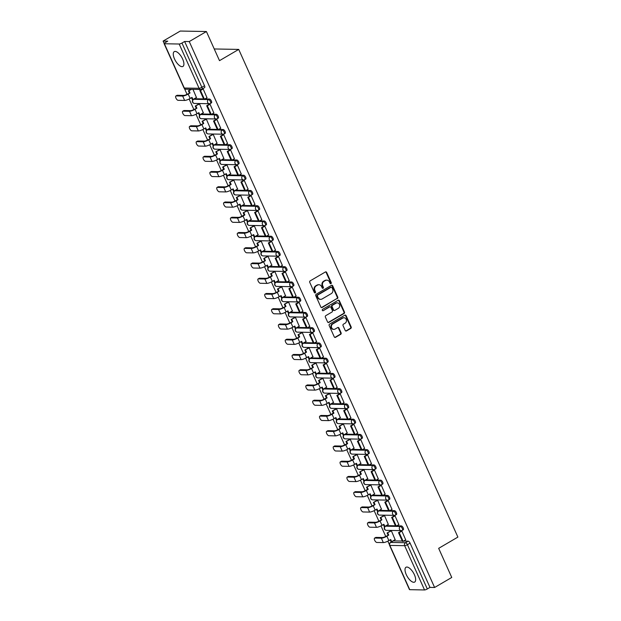 <?xml version="1.0" encoding="UTF-8"?>
<svg xmlns="http://www.w3.org/2000/svg" width="621" height="621" viewBox="0 0 621 621"><rect width="100%" height="100%" fill="white"/><g stroke="black" fill="none" stroke-linecap="round" stroke-linejoin="round"><path stroke-width="0.93" d="M330.954 283.65A0.753 0.668 91.1 0 0 331.249 282.633L326.669 272.44A1.079 0.947 91.1 0 0 325.388 271.975L310.166 280.878A1.079 0.947 91.1 0 0 309.747 282.338L314.327 292.53A0.753 0.668 91.1 0 0 315.22 292.856A0.753 0.668 91.1 0 0 315.515 291.831L314.917 290.512A3.454 3.035 91.1 0 1 316.244 285.862L317.517 285.124A3.454 3.035 91.1 0 1 318.961 284.736A3.454 3.035 91.1 0 1 321.6 286.607L322.198 287.927A0.753 0.668 91.1 0 0 323.091 288.253A0.753 0.668 91.1 0 0 323.378 287.236L322.788 285.916A3.454 3.035 91.1 0 1 324.115 281.266L325.381 280.521A3.454 3.035 91.1 0 1 326.825 280.141A3.454 3.035 91.1 0 1 329.472 282.012L330.061 283.323A0.753 0.668 91.1 0 0 330.954 283.65M330.38 283.673A0.753 0.668 91.1 0 0 330.721 282.625L326.141 272.433A1.079 0.947 91.1 0 0 325.575 271.897M314.645 292.871A0.753 0.668 91.1 0 0 314.987 291.823L314.397 290.504L314.917 290.512M322.516 288.268A0.753 0.668 91.1 0 0 322.858 287.228L322.268 285.908L322.788 285.916M395.445 525.801L386.51 525.638A2.197 0.924 -120.3 0 0 386.278 525.692A2.197 0.924 -120.3 0 0 386.115 525.863M388.599 510.555L379.656 510.392A2.197 0.924 -120.3 0 0 379.423 510.446A2.197 0.924 -120.3 0 0 379.26 510.617M381.744 495.31L372.802 495.147A2.197 0.924 -120.3 0 0 372.569 495.201A2.197 0.924 -120.3 0 0 372.414 495.372M374.89 480.064L365.955 479.901A2.197 0.924 -120.3 0 0 365.722 479.955A2.197 0.924 -120.3 0 0 365.559 480.126M368.036 464.818L359.101 464.648A2.197 0.924 -120.3 0 0 358.868 464.71A2.197 0.924 -120.3 0 0 358.705 464.881M361.189 449.573L352.247 449.402A2.197 0.924 -120.3 0 0 352.014 449.464A2.197 0.924 -120.3 0 0 351.851 449.635M354.335 434.32L345.4 434.157A2.197 0.924 -120.3 0 0 345.167 434.219A2.197 0.924 -120.3 0 0 345.004 434.389M347.481 419.074L338.546 418.911A2.197 0.924 -120.3 0 0 338.313 418.965A2.197 0.924 -120.3 0 0 338.15 419.144M340.634 403.829L331.692 403.666A2.197 0.924 -120.3 0 0 331.459 403.72A2.197 0.924 -120.3 0 0 331.296 403.898M333.78 388.583L324.837 388.42A2.197 0.924 -120.3 0 0 324.612 388.474A2.197 0.924 -120.3 0 0 324.449 388.653M326.925 373.337L317.991 373.174A2.197 0.924 -120.3 0 0 317.758 373.229A2.197 0.924 -120.3 0 0 317.595 373.407M320.079 358.092L311.137 357.929A2.197 0.924 -120.3 0 0 310.904 357.983A2.197 0.924 -120.3 0 0 310.741 358.162M313.225 342.846L304.282 342.683A2.197 0.924 -120.3 0 0 304.057 342.738A2.197 0.924 -120.3 0 0 303.894 342.916M306.37 327.601L297.436 327.438A2.197 0.924 -120.3 0 0 297.203 327.492A2.197 0.924 -120.3 0 0 297.04 327.671M299.524 312.355L290.581 312.192A2.197 0.924 -120.3 0 0 290.349 312.247A2.197 0.924 -120.3 0 0 290.186 312.417M292.67 297.11L283.727 296.947A2.197 0.924 -120.3 0 0 283.502 297.001A2.197 0.924 -120.3 0 0 283.339 297.172M285.815 281.864L276.881 281.701A2.197 0.924 -120.3 0 0 276.648 281.755A2.197 0.924 -120.3 0 0 276.485 281.926M278.969 266.619L270.026 266.456A2.197 0.924 -120.3 0 0 269.793 266.51A2.197 0.924 -120.3 0 0 269.63 266.681M272.114 251.373L263.172 251.202A2.197 0.924 -120.3 0 0 262.939 251.264A2.197 0.924 -120.3 0 0 262.784 251.435M265.26 236.127L256.326 235.957A2.197 0.924 -120.3 0 0 256.093 236.019A2.197 0.924 -120.3 0 0 255.93 236.19M258.406 220.874L249.471 220.711A2.197 0.924 -120.3 0 0 249.238 220.773A2.197 0.924 -120.3 0 0 249.075 220.944M251.559 205.629L242.617 205.466A2.197 0.924 -120.3 0 0 242.384 205.528A2.197 0.924 -120.3 0 0 242.221 205.698M244.705 190.383L235.77 190.22A2.197 0.924 -120.3 0 0 235.538 190.274A2.197 0.924 -120.3 0 0 235.375 190.453M237.851 175.138L228.916 174.975A2.197 0.924 -120.3 0 0 228.683 175.029A2.197 0.924 -120.3 0 0 228.52 175.207M231.004 159.892L222.062 159.729A2.197 0.924 -120.3 0 0 221.829 159.783A2.197 0.924 -120.3 0 0 221.666 159.962M224.15 144.646L215.208 144.483A2.197 0.924 -120.3 0 0 214.982 144.538A2.197 0.924 -120.3 0 0 214.819 144.716M217.296 129.401L208.361 129.238A2.197 0.924 -120.3 0 0 208.128 129.292A2.197 0.924 -120.3 0 0 207.965 129.471M210.449 114.155L201.507 113.992A2.197 0.924 -120.3 0 0 201.274 114.047A2.197 0.924 -120.3 0 0 201.111 114.225M203.595 98.91L194.652 98.747A2.197 0.924 -120.3 0 0 194.427 98.801A2.197 0.924 -120.3 0 0 194.264 98.972M182.675 59.111A8.578 3.594 -120.3 0 0 174.268 51.628A8.578 3.594 -120.3 0 0 174.517 58.964A8.578 3.594 -120.3 0 0 182.923 66.439A8.578 3.594 -120.3 0 0 182.675 59.111M414.409 574.743A8.578 3.594 -120.3 0 0 406.002 567.26A8.578 3.594 -120.3 0 0 406.25 574.588A8.578 3.594 -120.3 0 0 414.657 582.071A8.578 3.594 -120.3 0 0 414.409 574.743M345.214 330.465A1.079 0.947 91.1 0 0 346.487 330.931L350.764 328.431A1.079 0.947 91.1 0 0 351.175 326.98L346.091 315.662A1.079 0.947 91.1 0 0 344.81 315.196L329.588 324.1A1.079 0.947 91.1 0 0 329.169 325.551L334.261 336.869A1.079 0.947 91.1 0 0 335.534 337.335L340.696 334.315A1.079 0.947 91.1 0 0 341.108 332.864L338.934 328.02A1.079 0.947 91.1 0 0 337.653 327.554L335.099 329.052A2.888 2.538 91.1 0 1 332.786 323.921L342.815 318.061A2.888 2.538 91.1 0 1 345.121 323.192L343.452 324.17A1.079 0.947 91.1 0 0 343.033 325.621L345.214 330.465M179.19 44.021L164.386 43.749A2.197 0.497 -24.2 0 1 164.107 43.649A2.197 0.497 -24.2 0 1 165.07 42.725L167.74 41.165L163.113 41.079L180.261 31.05L206.405 31.531L219.5 60.656L238.72 49.416L457.887 537.095L438.667 548.335L451.754 577.46L434.607 587.482L189.258 41.56L184.631 41.475L181.961 43.035L201.856 87.305A2.197 0.924 59.7 0 1 201.918 89.183A2.197 0.924 59.7 0 1 201.685 89.245A2.197 1.933 91.1 0 1 200.769 89.486A2.197 2.197 0 0 0 201.918 89.183L204.588 87.623A2.197 0.924 59.7 0 0 204.526 85.745L201.856 87.305A2.197 0.497 -24.2 0 1 199.085 88.298L179.19 44.021A2.197 0.497 -24.2 0 0 181.961 43.035M206.405 31.531L189.258 41.56M337.35 298.6A1.079 0.947 91.1 0 0 337.77 297.141L332.677 285.823A1.079 0.947 91.1 0 0 331.404 285.357L316.174 294.261A1.079 0.947 91.1 0 0 315.763 295.72L320.847 307.038A1.079 0.947 91.1 0 0 322.128 307.504L336.83 298.585A1.079 0.947 91.1 0 0 337.242 297.133L332.157 285.815A1.079 0.947 91.1 0 0 331.591 285.28M339.384 300.743L344.469 312.06A1.079 0.947 91.1 0 1 344.057 313.512L328.827 322.415A1.079 0.947 91.1 0 1 327.554 321.95L325.373 317.106A1.079 0.947 91.1 0 1 325.792 315.654L331.963 312.045A1.079 0.947 91.1 0 0 332.382 310.593L330.939 307.379A1.079 0.947 91.1 0 0 329.658 306.914L323.231 310.671A0.753 0.668 91.1 0 1 322.625 309.328L338.111 300.277A1.079 0.947 91.1 0 1 339.384 300.743L338.864 300.735L343.949 312.053L344.469 312.06M392.969 541.108A2.197 0.924 59.7 0 1 393.132 540.938A2.197 0.924 59.7 0 1 393.357 540.883L402.299 541.046M403.619 541.07L408.16 541.155L405.49 542.715A2.197 0.924 59.7 0 1 407.407 544.687L427.31 588.964A2.197 0.497 155.8 0 1 424.539 589.95L409.736 589.678A2.197 0.497 155.8 0 1 409.456 589.57L389.561 545.3A2.197 0.497 155.8 0 0 389.841 545.409L409.736 589.678M163.113 41.079L164.169 43.423M184.46 88.57L187.037 94.322M189.149 99.018L193.892 109.568M196.003 114.264L200.746 124.813M202.857 129.51L207.593 140.059M209.704 144.755L214.447 155.304M216.558 160.001L221.301 170.55M223.413 175.246L228.148 185.795M230.259 190.492L235.002 201.041M237.113 205.737L241.856 216.287M243.968 220.983L248.71 231.532M250.814 236.228L255.557 246.778M257.668 251.474L262.411 262.023M264.523 266.727L269.266 277.276M271.377 281.973L276.112 292.522M278.224 297.218L282.966 307.768M285.078 312.464L289.821 323.013M291.932 327.709L296.667 338.259M298.779 342.955L303.522 353.504M305.633 358.201L310.376 368.75M312.487 373.446L317.222 383.995M319.334 388.692L324.077 399.241M326.188 403.937L330.931 414.486M333.042 419.183L337.777 429.732M339.889 434.428L344.632 444.978M346.743 449.674L351.486 460.223M353.597 464.919L358.34 475.469M360.444 480.173L365.187 490.714M367.298 495.418L372.041 505.968M374.152 510.664L378.895 521.213M381.007 525.909L385.742 536.459M387.853 541.155L389.375 544.524M434.607 587.482L429.98 587.396L427.31 588.964M196.438 97.52L192.968 89.346M207.003 97.714L203.152 88.919L202.399 88.904M213.857 112.96L210.007 104.165L209.261 104.25M203.292 112.766L199.543 103.971L198.782 104.01M220.703 128.205L216.853 119.411L216.116 119.496M210.146 128.011L206.397 119.216L205.636 119.255M227.558 143.451L223.707 134.656L222.97 134.741M216.993 143.257L213.251 134.462L212.491 134.501M234.412 158.697L230.562 149.902L229.817 149.987M223.847 158.502L220.098 149.708L219.337 149.746M241.258 173.942L237.408 165.147L236.671 165.233M230.701 173.748L226.952 164.953L226.191 164.992M248.113 189.188L244.263 180.393L243.525 180.478M237.548 188.994L233.806 180.199L233.046 180.237M254.967 204.433L251.117 195.638L250.372 195.724M244.402 204.239L240.661 195.452L239.892 195.483M261.821 219.679L257.963 210.884L257.226 210.969M251.257 219.485L247.507 210.698L246.747 210.729M268.668 234.924L264.818 226.129L264.08 226.215M258.103 234.73L254.362 225.943L253.601 225.974M275.522 250.17L271.672 241.375L270.935 241.46M264.957 249.976L261.216 241.189L260.447 241.22M282.376 265.415L278.526 256.628L277.781 256.706M271.812 265.221L268.062 256.434L267.302 256.465M289.223 280.669L285.373 271.874L284.635 271.959M278.666 280.475L274.917 271.68L274.156 271.711M296.077 295.914L292.227 287.119L291.49 287.205M285.513 295.72L281.771 286.925L281.002 286.956M302.932 311.16L299.081 302.365L298.336 302.45M292.367 310.966L288.618 302.171L287.857 302.202M309.778 326.405L305.928 317.61L305.19 317.696M299.221 326.211L295.472 317.416L294.711 317.455M316.632 341.651L312.782 332.856L312.045 332.941M306.068 341.457L302.326 332.662L301.558 332.701M323.487 356.896L319.636 348.102L318.891 348.187M312.922 356.702L309.173 347.907L308.412 347.946M330.333 372.142L326.483 363.347L325.746 363.432M319.776 371.948L316.027 363.153L315.266 363.192M337.187 387.388L333.337 378.593L332.6 378.678M326.623 387.194L322.881 378.399L322.12 378.437M344.042 402.633L340.192 393.838L339.446 393.924M333.477 402.439L329.728 393.644L328.967 393.683M350.888 417.879L347.038 409.084L346.301 409.169M340.331 417.685L336.582 408.897L335.821 408.928M357.743 433.124L353.892 424.329L353.155 424.415M347.178 432.93L343.436 424.143L342.676 424.174M364.597 448.37L360.747 439.575L360.001 439.66M354.032 448.176L350.291 439.389L349.522 439.42M371.451 463.615L367.593 454.82L366.856 454.906M360.886 463.421L357.137 454.634L356.376 454.665M378.298 478.861L374.447 470.074L373.71 470.151M367.733 478.667L363.991 469.88L363.231 469.911M385.152 494.106L381.302 485.319L380.564 485.397M374.587 493.912L370.846 485.125L370.077 485.156M392.006 509.36L388.156 500.565L387.411 500.65M381.441 509.166L377.692 500.371L376.931 500.402M398.853 524.605L395.003 515.81L394.265 515.896M388.296 524.411L384.546 515.616L383.786 515.647M405.707 539.851L401.857 531.056L401.119 531.141M395.142 539.657L391.401 530.862L390.632 530.901M396.765 525.824L401.306 525.909L400.359 526.461A2.197 0.924 59.7 0 1 402.167 528.192A2.197 0.924 59.7 0 1 402.346 530.318A2.197 0.924 59.7 0 1 402.113 530.373A2.197 1.933 -88.9 0 1 399.513 529.426A2.197 1.933 -88.9 0 1 400.359 526.461L385.563 526.189A2.197 1.933 91.1 0 0 384.717 529.154A2.197 1.933 -88.9 0 0 386.402 530.342L401.197 530.613A2.197 2.197 0 0 0 402.346 530.318L403.293 529.76A2.197 0.924 -120.3 0 0 403.114 527.64A2.197 0.924 -120.3 0 0 401.306 525.909M389.91 510.578L394.451 510.664L393.504 511.215A2.197 0.924 59.7 0 1 395.313 512.946A2.197 0.924 59.7 0 1 395.492 515.065A2.197 0.924 59.7 0 1 395.267 515.127A2.197 1.933 -88.9 0 1 392.658 514.18A2.197 1.933 -88.9 0 1 393.504 511.215L378.709 510.943A2.197 1.933 91.1 0 0 377.863 513.909A2.197 1.933 -88.9 0 0 379.547 515.096L394.343 515.368A2.197 2.197 0 0 0 395.492 515.065L396.446 514.514A2.197 0.924 -120.3 0 0 396.26 512.387A2.197 0.924 -120.3 0 0 394.451 510.664M383.064 495.333L387.605 495.418L386.658 495.969A2.197 0.924 59.7 0 1 388.459 497.7A2.197 0.924 59.7 0 1 388.645 499.82A2.197 0.924 59.7 0 1 388.412 499.882A2.197 1.933 -88.9 0 1 385.812 498.935A2.197 1.933 -88.9 0 1 386.658 495.969L371.855 495.698A2.197 1.933 91.1 0 0 371.009 498.663A2.197 1.933 -88.9 0 0 372.693 499.851L387.496 500.122A2.197 2.197 0 0 0 388.645 499.82L389.592 499.268A2.197 0.924 -120.3 0 0 389.406 497.142A2.197 0.924 -120.3 0 0 387.605 495.418M376.21 480.087L380.751 480.173L379.804 480.724A2.197 0.924 59.7 0 1 381.612 482.455A2.197 0.924 59.7 0 1 381.791 484.574A2.197 0.924 59.7 0 1 381.558 484.636A2.197 1.933 -88.9 0 1 378.957 483.689A2.197 1.933 -88.9 0 1 379.804 480.724L365.001 480.452A2.197 1.933 91.1 0 0 364.162 483.417A2.197 1.933 -88.9 0 0 365.839 484.605L380.642 484.877A2.197 2.197 0 0 0 381.791 484.574L382.738 484.023A2.197 0.924 -120.3 0 0 382.559 481.896A2.197 0.924 -120.3 0 0 380.751 480.173M369.355 464.842L373.896 464.919L372.949 465.478A2.197 0.924 59.7 0 1 374.758 467.209A2.197 0.924 59.7 0 1 374.937 469.329A2.197 0.924 59.7 0 1 374.711 469.383A2.197 1.933 -88.9 0 1 372.103 468.436A2.197 1.933 -88.9 0 1 372.949 465.478L358.154 465.207A2.197 1.933 91.1 0 0 357.308 468.164A2.197 1.933 -88.9 0 0 358.992 469.36L373.788 469.631A2.197 2.197 0 0 0 374.937 469.329L375.884 468.777A2.197 0.924 -120.3 0 0 375.705 466.65A2.197 0.924 -120.3 0 0 373.896 464.919M362.509 449.596L367.05 449.674L366.095 450.233A2.197 0.924 59.7 0 1 367.904 451.964A2.197 0.924 59.7 0 1 368.09 454.083A2.197 0.924 59.7 0 1 367.857 454.137A2.197 1.933 -88.9 0 1 366.095 450.233L351.3 449.961A2.197 1.933 91.1 0 0 350.454 452.919A2.197 1.933 -88.9 0 0 352.138 454.114L366.933 454.386A2.197 2.197 0 0 0 368.09 454.083L369.037 453.532A2.197 0.924 -120.3 0 0 368.851 451.405A2.197 0.924 -120.3 0 0 367.05 449.674M355.654 434.351L360.196 434.428L359.248 434.987A2.197 0.924 59.7 0 1 361.057 436.718A2.197 0.924 59.7 0 1 361.236 438.837A2.197 0.924 59.7 0 1 361.003 438.892A2.197 1.933 -88.9 0 1 359.248 434.987L344.445 434.716A2.197 1.933 91.1 0 0 343.607 437.673A2.197 1.933 -88.9 0 0 345.284 438.868L360.087 439.14A2.197 2.197 0 0 0 361.236 438.837L362.183 438.286A2.197 0.924 -120.3 0 0 362.004 436.159A2.197 0.924 -120.3 0 0 360.196 434.428M348.8 419.105L353.341 419.183L352.394 419.742A2.197 0.924 59.7 0 1 354.203 421.465A2.197 0.924 59.7 0 1 354.381 423.592A2.197 0.924 59.7 0 1 354.149 423.646A2.197 1.933 -88.9 0 1 352.394 419.742L337.599 419.47A2.197 1.933 91.1 0 0 336.753 422.427A2.197 1.933 -88.9 0 0 338.437 423.623L353.233 423.895A2.197 2.197 0 0 0 354.381 423.592L355.328 423.041A2.197 0.924 -120.3 0 0 355.15 420.914A2.197 0.924 -120.3 0 0 353.341 419.183M341.954 403.852L346.495 403.937L345.54 404.496A2.197 0.924 59.7 0 1 347.349 406.219A2.197 0.924 59.7 0 1 347.535 408.346A2.197 0.924 59.7 0 1 347.302 408.401A2.197 1.933 -88.9 0 1 345.54 404.496L330.745 404.224A2.197 1.933 91.1 0 0 329.898 407.182A2.197 1.933 -88.9 0 0 331.583 408.377L346.378 408.649A2.197 2.197 0 0 0 347.535 408.346L348.482 407.795A2.197 0.924 -120.3 0 0 348.296 405.668A2.197 0.924 -120.3 0 0 346.495 403.937M335.099 388.606L339.64 388.692L338.693 389.251A2.197 0.924 59.7 0 1 340.494 390.974A2.197 0.924 59.7 0 1 340.681 393.101A2.197 0.924 59.7 0 1 340.448 393.155A2.197 1.933 -88.9 0 1 338.693 389.251L323.89 388.979A2.197 1.933 91.1 0 0 323.044 391.936A2.197 1.933 -88.9 0 0 324.729 393.132L339.532 393.404A2.197 2.197 0 0 0 340.681 393.101L341.628 392.542A2.197 0.924 -120.3 0 0 341.449 390.423A2.197 0.924 -120.3 0 0 339.64 388.692M328.245 373.361L332.786 373.446L331.839 373.997A2.197 0.924 59.7 0 1 333.648 375.728A2.197 0.924 59.7 0 1 333.826 377.855A2.197 0.924 59.7 0 1 333.593 377.91A2.197 1.933 -88.9 0 1 330.993 376.963A2.197 1.933 -88.9 0 1 331.839 373.997L317.044 373.726A2.197 1.933 91.1 0 0 316.198 376.691A2.197 1.933 -88.9 0 0 317.882 377.886L332.677 378.158A2.197 2.197 0 0 0 333.826 377.855L334.773 377.296A2.197 0.924 -120.3 0 0 334.595 375.177A2.197 0.924 -120.3 0 0 332.786 373.446M321.399 358.115L325.932 358.201L324.985 358.752A2.197 0.924 59.7 0 1 326.793 360.483A2.197 0.924 59.7 0 1 326.98 362.61A2.197 0.924 59.7 0 1 326.747 362.664A2.197 1.933 -88.9 0 1 324.139 361.717A2.197 1.933 -88.9 0 1 324.985 358.752L310.19 358.48A2.197 1.933 91.1 0 0 309.343 361.445A2.197 1.933 -88.9 0 0 311.028 362.633L325.823 362.905A2.197 2.197 0 0 0 326.98 362.61L327.927 362.051A2.197 0.924 -120.3 0 0 327.741 359.932A2.197 0.924 -120.3 0 0 325.932 358.201M314.544 342.87L319.085 342.955L318.138 343.506A2.197 0.924 59.7 0 1 319.939 345.237A2.197 0.924 59.7 0 1 320.125 347.364A2.197 0.924 59.7 0 1 319.893 347.418A2.197 1.933 -88.9 0 1 317.292 346.471A2.197 1.933 -88.9 0 1 318.138 343.506L303.335 343.234A2.197 1.933 91.1 0 0 302.489 346.2A2.197 1.933 -88.9 0 0 304.174 347.387L318.977 347.659A2.197 2.197 0 0 0 320.125 347.364L321.073 346.805A2.197 0.924 -120.3 0 0 320.894 344.686A2.197 0.924 -120.3 0 0 319.085 342.955M307.69 327.624L312.231 327.709L311.284 328.261A2.197 0.924 59.7 0 1 313.093 329.992A2.197 0.924 59.7 0 1 313.271 332.119A2.197 0.924 59.7 0 1 313.038 332.173A2.197 1.933 -88.9 0 1 310.438 331.226A2.197 1.933 -88.9 0 1 311.284 328.261L296.489 327.989A2.197 1.933 91.1 0 0 295.643 330.954A2.197 1.933 -88.9 0 0 297.327 332.142L312.122 332.414A2.197 2.197 0 0 0 313.271 332.119L314.218 331.56A2.197 0.924 -120.3 0 0 314.04 329.44A2.197 0.924 -120.3 0 0 312.231 327.709M300.836 312.379L305.377 312.464L304.43 313.015A2.197 0.924 59.7 0 1 306.238 314.746A2.197 0.924 59.7 0 1 306.417 316.873A2.197 0.924 59.7 0 1 306.192 316.927A2.197 1.933 -88.9 0 1 303.584 315.98A2.197 1.933 -88.9 0 1 304.43 313.015L289.634 312.743A2.197 1.933 91.1 0 0 288.788 315.709A2.197 1.933 -88.9 0 0 290.473 316.896L305.268 317.168A2.197 2.197 0 0 0 306.417 316.873L307.372 316.314A2.197 0.924 -120.3 0 0 307.185 314.195A2.197 0.924 -120.3 0 0 305.377 312.464M293.989 297.133L298.53 297.218L297.583 297.769A2.197 0.924 59.7 0 1 299.384 299.501A2.197 0.924 59.7 0 1 299.57 301.62A2.197 0.924 59.7 0 1 299.338 301.682A2.197 1.933 -88.9 0 1 296.737 300.735A2.197 1.933 -88.9 0 1 297.583 297.769L282.78 297.498A2.197 1.933 91.1 0 0 281.934 300.463A2.197 1.933 -88.9 0 0 283.618 301.651L298.422 301.922A2.197 2.197 0 0 0 299.57 301.62L300.517 301.069A2.197 0.924 -120.3 0 0 300.331 298.949A2.197 0.924 -120.3 0 0 298.53 297.218M287.135 281.887L291.676 281.973L290.729 282.524A2.197 0.924 59.7 0 1 292.538 284.255A2.197 0.924 59.7 0 1 292.716 286.374A2.197 0.924 59.7 0 1 292.483 286.436A2.197 1.933 -88.9 0 1 289.883 285.489A2.197 1.933 -88.9 0 1 290.729 282.524L275.934 282.252A2.197 1.933 91.1 0 0 275.087 285.218A2.197 1.933 -88.9 0 0 276.772 286.405L291.567 286.677A2.197 2.197 0 0 0 292.716 286.374L293.663 285.823A2.197 0.924 -120.3 0 0 293.485 283.696A2.197 0.924 -120.3 0 0 291.676 281.973M280.281 266.642L284.822 266.727L283.875 267.278A2.197 0.924 59.7 0 1 285.683 269.009A2.197 0.924 59.7 0 1 285.862 271.129A2.197 0.924 59.7 0 1 285.637 271.191A2.197 1.933 -88.9 0 1 283.029 270.244A2.197 1.933 -88.9 0 1 283.875 267.278L269.079 267.007A2.197 1.933 91.1 0 0 268.233 269.972A2.197 1.933 -88.9 0 0 269.918 271.16L284.713 271.431A2.197 2.197 0 0 0 285.862 271.129L286.817 270.577A2.197 0.924 -120.3 0 0 286.63 268.451A2.197 0.924 -120.3 0 0 284.822 266.727M273.434 251.396L277.975 251.474L277.028 252.033A2.197 0.924 59.7 0 1 278.829 253.764A2.197 0.924 59.7 0 1 279.015 255.883A2.197 0.924 59.7 0 1 278.782 255.937A2.197 1.933 -88.9 0 1 276.182 254.998A2.197 1.933 -88.9 0 1 277.028 252.033L262.225 251.761A2.197 1.933 91.1 0 0 261.379 254.726A2.197 1.933 -88.9 0 0 263.063 255.914L277.866 256.186A2.197 2.197 0 0 0 279.015 255.883L279.962 255.332A2.197 0.924 -120.3 0 0 279.776 253.205A2.197 0.924 -120.3 0 0 277.975 251.474M266.58 236.151L271.121 236.228L270.174 236.787A2.197 0.924 59.7 0 1 271.982 238.518A2.197 0.924 59.7 0 1 272.161 240.637A2.197 0.924 59.7 0 1 271.928 240.692A2.197 1.933 -88.9 0 1 270.174 236.787L255.371 236.516A2.197 1.933 91.1 0 0 254.532 239.473A2.197 1.933 -88.9 0 0 256.209 240.669L271.012 240.94A2.197 2.197 0 0 0 272.161 240.637L273.108 240.086A2.197 0.924 -120.3 0 0 272.93 237.959A2.197 0.924 -120.3 0 0 271.121 236.228M259.725 220.905L264.267 220.983L263.32 221.542A2.197 0.924 59.7 0 1 265.128 223.273A2.197 0.924 59.7 0 1 265.307 225.392A2.197 0.924 59.7 0 1 265.082 225.446A2.197 1.933 -88.9 0 1 262.473 224.499A2.197 1.933 -88.9 0 1 263.32 221.542L248.524 221.27A2.197 1.933 91.1 0 0 247.678 224.228A2.197 1.933 -88.9 0 0 249.363 225.423L264.158 225.695A2.197 2.197 0 0 0 265.307 225.392L266.254 224.841A2.197 0.924 -120.3 0 0 266.075 222.714A2.197 0.924 -120.3 0 0 264.267 220.983M252.879 205.66L257.42 205.737L256.465 206.296A2.197 0.924 59.7 0 1 258.274 208.027A2.197 0.924 59.7 0 1 258.46 210.146A2.197 0.924 59.7 0 1 258.227 210.201A2.197 1.933 -88.9 0 1 256.465 206.296L241.67 206.025A2.197 1.933 91.1 0 0 240.824 208.982A2.197 1.933 -88.9 0 0 242.508 210.177L257.304 210.449A2.197 2.197 0 0 0 258.46 210.146L259.407 209.595A2.197 0.924 -120.3 0 0 259.221 207.468A2.197 0.924 -120.3 0 0 257.42 205.737M246.025 190.406L250.566 190.492L249.619 191.051A2.197 0.924 59.7 0 1 251.427 192.774A2.197 0.924 59.7 0 1 251.606 194.901A2.197 0.924 59.7 0 1 251.373 194.955A2.197 1.933 -88.9 0 1 249.619 191.051L234.816 190.779A2.197 1.933 91.1 0 0 233.977 193.736A2.197 1.933 -88.9 0 0 235.654 194.932L250.457 195.204A2.197 2.197 0 0 0 251.606 194.901L252.553 194.35A2.197 0.924 -120.3 0 0 252.374 192.223A2.197 0.924 -120.3 0 0 250.566 190.492M239.17 175.161L243.711 175.246L242.764 175.805A2.197 0.924 59.7 0 1 244.573 177.528A2.197 0.924 59.7 0 1 244.752 179.655A2.197 0.924 59.7 0 1 244.519 179.71A2.197 1.933 -88.9 0 1 242.764 175.805L227.969 175.533A2.197 1.933 91.1 0 0 227.123 178.491A2.197 1.933 -88.9 0 0 228.807 179.686L243.603 179.958A2.197 2.197 0 0 0 244.752 179.655L245.699 179.104A2.197 0.924 -120.3 0 0 245.52 176.977A2.197 0.924 -120.3 0 0 243.711 175.246M232.324 159.915L236.865 160.001L235.91 160.552A2.197 0.924 59.7 0 1 237.719 162.283A2.197 0.924 59.7 0 1 237.905 164.41A2.197 0.924 59.7 0 1 237.672 164.464A2.197 1.933 -88.9 0 1 235.072 163.517A2.197 1.933 -88.9 0 1 235.91 160.552L221.115 160.28A2.197 1.933 91.1 0 0 220.269 163.245A2.197 1.933 -88.9 0 0 221.953 164.441L236.748 164.712A2.197 2.197 0 0 0 237.905 164.41L238.852 163.851A2.197 0.924 -120.3 0 0 238.666 161.732A2.197 0.924 -120.3 0 0 236.865 160.001M225.47 144.67L230.011 144.755L229.064 145.306A2.197 0.924 59.7 0 1 230.865 147.037A2.197 0.924 59.7 0 1 231.051 149.164A2.197 0.924 59.7 0 1 230.818 149.219A2.197 1.933 -88.9 0 1 228.218 148.272A2.197 1.933 -88.9 0 1 229.064 145.306L214.261 145.035A2.197 1.933 91.1 0 0 213.414 148A2.197 1.933 -88.9 0 0 215.099 149.187L229.902 149.459A2.197 2.197 0 0 0 231.051 149.164L231.998 148.605A2.197 0.924 -120.3 0 0 231.819 146.486A2.197 0.924 -120.3 0 0 230.011 144.755M218.615 129.424L223.156 129.51L222.209 130.061A2.197 0.924 59.7 0 1 224.018 131.792A2.197 0.924 59.7 0 1 224.197 133.919A2.197 0.924 59.7 0 1 223.964 133.973A2.197 1.933 -88.9 0 1 221.363 133.026A2.197 1.933 -88.9 0 1 222.209 130.061L207.414 129.789A2.197 1.933 91.1 0 0 206.568 132.754A2.197 1.933 -88.9 0 0 208.252 133.942L223.048 134.214A2.197 2.197 0 0 0 224.197 133.919L225.144 133.36A2.197 0.924 -120.3 0 0 224.965 131.241A2.197 0.924 -120.3 0 0 223.156 129.51M211.769 114.179L216.31 114.264L215.355 114.815A2.197 0.924 59.7 0 1 217.164 116.546A2.197 0.924 59.7 0 1 217.35 118.673A2.197 0.924 59.7 0 1 217.117 118.727A2.197 1.933 -88.9 0 1 214.509 117.78A2.197 1.933 -88.9 0 1 215.355 114.815L200.56 114.543A2.197 1.933 91.1 0 0 199.714 117.509A2.197 1.933 -88.9 0 0 201.398 118.696L216.193 118.968A2.197 2.197 0 0 0 217.35 118.673L218.297 118.114A2.197 0.924 -120.3 0 0 218.111 115.995A2.197 0.924 -120.3 0 0 216.31 114.264M204.914 98.933L209.456 99.018L208.509 99.57A2.197 0.924 59.7 0 1 210.309 101.301A2.197 0.924 59.7 0 1 210.496 103.428A2.197 0.924 59.7 0 1 210.263 103.482A2.197 1.933 -88.9 0 1 207.662 102.535A2.197 1.933 -88.9 0 1 208.509 99.57L193.705 99.298A2.197 1.933 91.1 0 0 192.859 102.263A2.197 1.933 -88.9 0 0 194.544 103.451L209.347 103.723A2.197 2.197 0 0 0 210.496 103.428L211.443 102.869A2.197 0.924 -120.3 0 0 211.264 100.749A2.197 0.924 -120.3 0 0 209.456 99.018M238.72 49.416L214.245 48.966M429.98 587.396L410.085 543.127A2.197 0.924 -120.3 0 0 408.16 541.155M184.631 41.475L204.526 85.745M326.825 280.141L326.304 280.125A3.454 3.035 91.1 0 0 324.861 280.513L325.381 280.521M322.268 285.908A3.454 3.035 91.1 0 1 323.595 281.251L324.861 280.513M318.961 284.736L318.433 284.728A3.454 3.035 91.1 0 0 316.997 285.109L317.517 285.124M314.397 290.504A3.454 3.035 91.1 0 1 315.724 285.854L316.997 285.109M321.414 307.574A1.079 0.947 91.1 0 0 321.6 307.488L336.83 298.585M331.971 287.57A0.753 0.668 91.1 0 0 331.078 287.244L317.711 295.06A0.753 0.668 91.1 0 0 317.424 296.077L318.045 297.467A3.454 3.035 91.1 0 0 320.692 299.338A3.454 3.035 91.1 0 0 322.136 298.957L331.272 293.617A3.454 3.035 91.1 0 0 332.6 288.967L331.971 287.57M331.389 287.166L330.869 287.15A0.753 0.668 91.1 0 0 330.551 287.236L331.078 287.244M320.692 299.338L320.164 299.33A3.454 3.035 91.1 0 1 317.525 297.459L316.896 296.07A0.753 0.668 91.1 0 1 317.191 295.053L330.551 287.236M328.121 322.493A1.079 0.947 91.1 0 0 328.307 322.408L343.537 313.504A1.079 0.947 91.1 0 0 343.949 312.053M330.108 306.79L329.588 306.782A1.079 0.947 91.1 0 0 329.138 306.906L323.231 310.671M338.375 308.295A2.888 2.538 91.1 0 0 336.07 303.164L332.538 305.229A1.079 0.947 91.1 0 0 332.119 306.681L333.562 309.895A1.079 0.947 91.1 0 0 334.843 310.36L338.375 308.295M337.273 302.846L336.753 302.838A2.888 2.538 91.1 0 0 335.542 303.157L336.07 303.164M334.393 310.484L333.865 310.469A1.079 0.947 91.1 0 1 333.042 309.887L331.598 306.673A1.079 0.947 91.1 0 1 332.01 305.221L335.542 303.157M338.864 300.735A1.079 0.947 91.1 0 0 338.298 300.191M344.018 317.735L343.498 317.727A2.888 2.538 91.1 0 0 342.295 318.045L342.815 318.061M333.888 329.371L333.368 329.363A2.888 2.538 91.1 0 1 332.266 323.906L342.295 318.045M334.82 337.405A1.079 0.947 91.1 0 0 335.014 337.327L340.168 334.308A1.079 0.947 91.1 0 0 340.587 332.856L338.406 328.012A1.079 0.947 91.1 0 0 337.847 327.469M345.781 331.001A1.079 0.947 91.1 0 0 345.967 330.923L350.236 328.424A1.079 0.947 91.1 0 0 350.655 326.972L345.563 315.647A1.079 0.947 91.1 0 0 345.004 315.111M175.883 95.991L177.001 95.339A2.476 1.04 59.7 0 1 177.264 95.277L176.139 95.929A2.476 1.04 -120.3 0 0 175.883 95.991A2.476 1.04 -120.3 0 0 176.085 98.382A2.476 1.04 -120.3 0 0 178.118 100.33L184.631 100.447A4.401 0.986 -24.2 0 0 190.166 98.467L192.021 97.388L192.984 99.539L196.601 97.419M192.984 99.539L192.308 99.523L191.485 97.699M176.139 95.929L182.652 96.053A4.401 0.986 -24.2 0 0 188.194 94.074L190.042 92.987L187.511 94.058A2.965 0.668 155.8 0 1 183.769 95.393L177.264 95.277M189.366 92.979L188.396 90.829L191.679 89.323M190.996 89.308L188.396 90.829M202.578 88.904L199.822 90.519L203.735 99.213L204.41 99.228L200.505 90.526L203.176 88.966M204.41 99.228L207.08 97.668M199.822 90.519L200.505 90.526M190.042 92.987L189.079 90.837M182.737 111.237L183.855 110.585A2.476 1.04 59.7 0 1 184.111 110.522L182.993 111.175A2.476 1.04 -120.3 0 0 182.737 111.237A2.476 1.04 -120.3 0 0 182.939 113.627A2.476 1.04 -120.3 0 0 184.973 115.576L191.478 115.692A4.401 0.986 -24.2 0 0 197.02 113.713L198.875 112.634L199.838 114.784L203.455 112.673M199.838 114.784L199.162 114.769L198.34 112.944M182.993 111.175L189.506 111.299A4.401 0.986 -24.2 0 0 195.041 109.319L196.896 108.233L194.365 109.304A2.965 0.668 155.8 0 1 190.624 110.639L184.111 110.522M196.213 108.225L195.25 106.075L199.543 103.971M198.867 103.963L195.25 106.075M209.424 104.157L206.677 105.764L210.581 114.458L211.264 114.474L207.352 105.772L210.022 104.212M211.264 114.474L213.935 112.913M206.677 105.764L207.352 105.772M196.896 108.233L195.933 106.082M189.584 126.482L190.709 125.83A2.476 1.04 59.7 0 1 190.965 125.768L189.847 126.42A2.476 1.04 -120.3 0 0 189.584 126.482A2.476 1.04 -120.3 0 0 189.793 128.873A2.476 1.04 -120.3 0 0 191.819 130.821L198.332 130.938A4.401 0.986 -24.2 0 0 203.874 128.966L205.722 127.879L206.692 130.03L210.309 127.918M206.692 130.03L206.009 130.014L205.194 128.19M189.847 126.42L196.352 126.544A4.401 0.986 -24.2 0 0 201.895 124.565L203.75 123.478L201.212 124.549A2.965 0.668 155.8 0 1 197.478 125.884L190.965 125.768M203.067 123.47L202.104 121.32L206.397 119.216M205.714 119.209L202.104 121.32M216.279 119.403L213.523 121.01L217.435 129.704L218.118 129.719L214.206 121.017L216.876 119.457M218.118 129.719L220.789 128.159M213.523 121.01L214.206 121.017M203.75 123.478L202.78 121.328M196.438 141.728L197.556 141.076A2.476 1.04 59.7 0 1 197.82 141.014L196.694 141.666A2.476 1.04 -120.3 0 0 196.438 141.728A2.476 1.04 -120.3 0 0 196.64 144.119A2.476 1.04 -120.3 0 0 198.673 146.067L205.186 146.183A4.401 0.986 -24.2 0 0 210.721 144.212L212.576 143.125L213.539 145.275L217.156 143.164M213.539 145.275L212.863 145.26L212.04 143.435M196.694 141.666L203.207 141.79A4.401 0.986 -24.2 0 0 208.749 139.81L210.597 138.724L208.066 139.795A2.965 0.668 155.8 0 1 204.325 141.13L197.82 141.014M209.921 138.716L208.951 136.566L213.244 134.462M212.568 134.454L208.951 136.566M223.133 134.648L220.377 136.255L224.29 144.949L224.965 144.965L221.06 136.271L223.731 134.703M224.965 144.965L227.635 143.404M220.377 136.255L221.06 136.271M210.597 138.724L209.634 136.573M203.292 156.981L204.41 156.321A2.476 1.04 59.7 0 1 204.666 156.259L203.548 156.911A2.476 1.04 -120.3 0 0 203.292 156.981A2.476 1.04 -120.3 0 0 203.494 159.364A2.476 1.04 -120.3 0 0 205.528 161.313L212.033 161.429A4.401 0.986 -24.2 0 0 217.575 159.457L219.43 158.371L220.393 160.521L224.01 158.409M220.393 160.521L219.718 160.505L218.895 158.681M203.548 156.911L210.061 157.035A4.401 0.986 -24.2 0 0 215.596 155.056L217.451 153.977L214.92 155.04A2.965 0.668 155.8 0 1 211.179 156.376L204.666 156.259M216.776 153.961L215.805 151.811L220.098 149.708M219.423 149.7L215.805 151.811M229.98 149.894L227.232 151.501L231.136 160.202L231.819 160.21L227.907 151.516L230.585 149.948M231.819 160.21L234.49 158.65M227.232 151.501L227.907 151.516M217.451 153.977L216.488 151.827M210.139 172.227L211.264 171.567A2.476 1.04 59.7 0 1 211.52 171.505L210.403 172.157A2.476 1.04 -120.3 0 0 210.139 172.227A2.476 1.04 -120.3 0 0 210.348 174.61A2.476 1.04 -120.3 0 0 212.374 176.558L218.887 176.674A4.401 0.986 -24.2 0 0 224.429 174.703L226.277 173.616L227.247 175.766L230.865 173.655M227.247 175.766L226.564 175.759L225.749 173.927M210.403 172.157L216.908 172.281A4.401 0.986 -24.2 0 0 222.45 170.301L224.305 169.222L223.622 169.207L221.767 170.294A2.965 0.668 155.8 0 1 218.033 171.621L211.52 171.505M223.622 169.207L222.66 167.057L226.952 164.953M226.269 164.945L222.66 167.057M236.834 165.139L234.078 166.746L237.99 175.448L238.674 175.456L234.761 166.762L237.432 165.194M238.674 175.456L241.344 173.896M234.078 166.746L234.761 166.762M224.305 169.222L223.335 167.072M216.993 187.472L218.111 186.812A2.476 1.04 59.7 0 1 218.375 186.75L217.249 187.41A2.476 1.04 -120.3 0 0 216.993 187.472A2.476 1.04 -120.3 0 0 217.195 189.855A2.476 1.04 -120.3 0 0 219.229 191.804L225.741 191.92A4.401 0.986 -24.2 0 0 231.276 189.948L233.131 188.862L234.101 191.012L237.711 188.9M234.101 191.012L233.418 191.004L232.596 189.172M217.249 187.41L223.762 187.526A4.401 0.986 -24.2 0 0 229.304 185.547L231.152 184.468L230.476 184.453L228.621 185.539A2.965 0.668 155.8 0 1 224.887 186.874L218.375 186.75M230.476 184.453L229.506 182.302L233.806 180.199M233.123 180.191L229.506 182.302M243.688 180.385L240.932 181.992L244.845 190.694L245.52 190.701L241.616 182.007L244.286 180.447M245.52 190.701L248.198 189.141M240.932 181.992L241.616 182.007M231.152 184.468L230.189 182.318M223.847 202.718L224.965 202.058A2.476 1.04 59.7 0 1 225.229 201.996L224.103 202.656A2.476 1.04 -120.3 0 0 223.847 202.718A2.476 1.04 -120.3 0 0 224.049 205.101A2.476 1.04 -120.3 0 0 226.083 207.049L232.588 207.173A4.401 0.986 -24.2 0 0 238.13 205.194L239.985 204.107L240.948 206.257L244.565 204.146M240.948 206.257L240.273 206.25L239.45 204.425M224.103 202.656L230.616 202.772A4.401 0.986 -24.2 0 0 236.151 200.793L238.006 199.714L237.331 199.698L235.475 200.785A2.965 0.668 155.8 0 1 231.734 202.12L225.229 201.996M237.331 199.698L236.36 197.548L240.653 195.452M239.978 195.436L236.36 197.548M250.535 195.631L247.787 197.237L251.691 205.939L252.374 205.947L248.462 197.253L251.14 195.693M252.374 205.947L255.045 204.387M247.787 197.237L248.462 197.253M238.006 199.714L237.043 197.563M230.694 217.963L231.819 217.303A2.476 1.04 59.7 0 1 232.075 217.241L230.958 217.901A2.476 1.04 -120.3 0 0 230.694 217.963A2.476 1.04 -120.3 0 0 230.903 220.354A2.476 1.04 -120.3 0 0 232.929 222.295L239.442 222.419A4.401 0.986 -24.2 0 0 244.985 220.439L246.832 219.353L247.802 221.503L251.42 219.392M247.802 221.503L247.119 221.495L246.304 219.671M230.958 217.901L237.47 218.018A4.401 0.986 -24.2 0 0 243.005 216.038L244.86 214.959L244.177 214.944L242.33 216.03A2.965 0.668 155.8 0 1 238.588 217.366L232.075 217.241M244.177 214.944L243.215 212.793L247.507 210.698M246.824 210.682L243.215 212.793M257.389 210.876L254.641 212.483L258.546 221.185L259.229 221.192L255.316 212.498L257.987 210.938M259.229 221.192L261.899 219.632M254.641 212.483L255.316 212.498M244.86 214.959L243.89 212.809M237.548 233.209L238.666 232.549A2.476 1.04 59.7 0 1 238.93 232.487L237.812 233.147A2.476 1.04 -120.3 0 0 237.548 233.209A2.476 1.04 -120.3 0 0 237.75 235.6A2.476 1.04 -120.3 0 0 239.784 237.54L246.296 237.664A4.401 0.986 -24.2 0 0 251.831 235.685L253.686 234.598L254.657 236.748L258.266 234.637M254.657 236.748L253.973 236.741L253.151 234.917M237.812 233.147L244.317 233.263A4.401 0.986 -24.2 0 0 249.859 231.284L251.715 230.205L251.031 230.189L249.176 231.276A2.965 0.668 155.8 0 1 245.442 232.611L238.93 232.487M251.031 230.189L250.061 228.039L254.362 225.943M253.679 225.928L250.061 228.039M264.243 226.122L261.488 227.728L265.4 236.43L266.075 236.438L262.171 227.744L264.841 226.184M266.075 236.438L268.753 234.878M261.488 227.728L262.171 227.744M251.715 230.205L250.744 228.054M244.402 248.454L245.52 247.802A2.476 1.04 59.7 0 1 245.784 247.732L244.658 248.392A2.476 1.04 -120.3 0 0 244.402 248.454A2.476 1.04 -120.3 0 0 244.604 250.845A2.476 1.04 -120.3 0 0 246.638 252.786L253.151 252.91A4.401 0.986 -24.2 0 0 258.685 250.931L260.541 249.844L261.503 251.994L265.12 249.883M261.503 251.994L260.828 251.986L260.005 250.162M244.658 248.392L251.171 248.509A4.401 0.986 -24.2 0 0 256.706 246.537L258.561 245.45L256.031 246.521A2.965 0.668 155.8 0 1 252.289 247.857L245.784 247.732M257.886 245.435L256.915 243.285L261.208 241.189M260.533 241.173L256.915 243.285M271.09 241.367L268.342 242.974L272.254 251.676L272.93 251.691L269.017 242.99L271.695 241.429M272.93 251.691L275.6 250.123M268.342 242.974L269.017 242.99M258.561 245.45L257.599 243.3M251.249 263.7L252.374 263.048A2.476 1.04 59.7 0 1 252.631 262.978L251.513 263.638A2.476 1.04 -120.3 0 0 251.249 263.7A2.476 1.04 -120.3 0 0 251.458 266.091A2.476 1.04 -120.3 0 0 253.492 268.031L259.997 268.156A4.401 0.986 -24.2 0 0 265.54 266.176L267.395 265.097L268.357 267.247L271.975 265.128M268.357 267.247L267.674 267.232L266.859 265.408M251.513 263.638L258.025 263.754A4.401 0.986 -24.2 0 0 263.56 261.783L265.415 260.696L262.885 261.767A2.965 0.668 155.8 0 1 259.143 263.102L252.631 262.978M264.732 260.68L263.77 258.53L268.062 256.434M267.379 256.419L263.77 258.53M277.944 256.613L275.196 258.22L279.101 266.921L279.784 266.937L275.871 258.235L278.542 256.675M279.784 266.937L282.454 265.369M275.196 258.22L275.871 258.235M265.415 260.696L264.445 258.546M258.103 278.945L259.221 278.293A2.476 1.04 59.7 0 1 259.485 278.231L258.367 278.883A2.476 1.04 -120.3 0 0 258.103 278.945A2.476 1.04 -120.3 0 0 258.305 281.336A2.476 1.04 -120.3 0 0 260.339 283.285L266.851 283.401A4.401 0.986 -24.2 0 0 272.386 281.422L274.241 280.343L275.212 282.493L278.821 280.374M275.212 282.493L274.529 282.477L273.706 280.653M258.367 278.883L264.872 279A4.401 0.986 -24.2 0 0 270.414 277.028L272.27 275.941L271.587 275.926L269.731 277.013A2.965 0.668 155.8 0 1 265.998 278.348L259.485 278.231M271.587 275.926L270.624 273.776L274.917 271.68M274.234 271.664L270.624 273.776M284.798 271.858L282.043 273.473L285.955 282.167L286.63 282.182L282.726 273.481L285.396 271.92M286.63 282.182L289.308 280.614M282.043 273.473L282.726 273.481M272.27 275.941L271.299 273.791M264.957 294.191L266.075 293.539A2.476 1.04 59.7 0 1 266.339 293.477L265.214 294.129A2.476 1.04 -120.3 0 0 264.957 294.191A2.476 1.04 -120.3 0 0 265.159 296.582A2.476 1.04 -120.3 0 0 267.193 298.53L273.706 298.647A4.401 0.986 -24.2 0 0 279.24 296.667L281.096 295.588L282.058 297.738L285.676 295.619M282.058 297.738L281.383 297.723L280.56 295.899M265.214 294.129L271.726 294.245A4.401 0.986 -24.2 0 0 277.269 292.274L279.116 291.187L276.586 292.258A2.965 0.668 155.8 0 1 272.844 293.593L266.339 293.477M278.441 291.179L277.471 289.029L281.763 286.925M281.088 286.91L277.471 289.029M291.653 287.104L288.897 288.718L292.809 297.412L293.485 297.428L289.58 288.726L292.25 287.166M293.485 297.428L296.155 295.868M288.897 288.718L289.58 288.726M279.116 291.187L278.154 289.037M271.804 309.437L272.93 308.784A2.476 1.04 59.7 0 1 273.186 308.722L272.068 309.374A2.476 1.04 -120.3 0 0 271.804 309.437A2.476 1.04 -120.3 0 0 272.014 311.827A2.476 1.04 -120.3 0 0 274.047 313.776L280.552 313.892A4.401 0.986 -24.2 0 0 286.095 311.913L287.95 310.834L288.912 312.984L292.53 310.865M288.912 312.984L288.229 312.968L287.414 311.144M272.068 309.374L278.581 309.491A4.401 0.986 -24.2 0 0 284.115 307.519L285.97 306.432L283.44 307.504A2.965 0.668 155.8 0 1 279.698 308.839L273.186 308.722M285.287 306.425L284.325 304.274L288.618 302.171M287.934 302.155L284.325 304.274M298.499 302.349L295.751 303.964L299.656 312.658L300.339 312.673L296.427 303.972L299.097 302.411M300.339 312.673L303.009 311.113M295.751 303.964L296.427 303.972M285.97 306.432L285 304.282M278.658 324.682L279.776 324.03A2.476 1.04 59.7 0 1 280.04 323.968L278.922 324.62A2.476 1.04 -120.3 0 0 278.658 324.682A2.476 1.04 -120.3 0 0 278.86 327.073A2.476 1.04 -120.3 0 0 280.894 329.021L287.407 329.138A4.401 0.986 -24.2 0 0 292.949 327.158L294.796 326.079L295.767 328.23L299.384 326.11M295.767 328.23L295.084 328.214L294.261 326.39M278.922 324.62L285.427 324.744A4.401 0.986 -24.2 0 0 290.97 322.765L292.825 321.678L290.286 322.749A2.965 0.668 155.8 0 1 286.553 324.084L280.04 323.968M292.142 321.67L291.179 319.52L295.472 317.416M294.789 317.401L291.179 319.52M305.353 317.595L302.598 319.21L306.51 327.904L307.193 327.919L303.281 319.217L305.951 317.657M307.193 327.919L309.863 326.359M302.598 319.21L303.281 319.217M292.825 321.678L291.854 319.528M285.513 339.928L286.63 339.276A2.476 1.04 59.7 0 1 286.894 339.213L285.769 339.866A2.476 1.04 -120.3 0 0 285.513 339.928A2.476 1.04 -120.3 0 0 285.714 342.318A2.476 1.04 -120.3 0 0 287.748 344.267L294.261 344.383A4.401 0.986 -24.2 0 0 299.796 342.404L301.651 341.325L302.613 343.475L306.231 341.364M302.613 343.475L301.938 343.46L301.115 341.635M285.769 339.866L292.281 339.99A4.401 0.986 -24.2 0 0 297.824 338.01L299.671 336.924L297.141 337.995A2.965 0.668 155.8 0 1 293.399 339.33L286.894 339.213M298.996 336.916L298.026 334.766L302.318 332.662M301.643 332.654L298.026 334.766M312.208 332.848L309.452 334.455L313.364 343.149L314.04 343.165L310.135 334.463L312.805 332.903M314.04 343.165L316.71 341.604M309.452 334.455L310.135 334.463M299.671 336.924L298.709 334.773M292.367 355.173L293.485 354.521A2.476 1.04 59.7 0 1 293.741 354.459L292.623 355.111A2.476 1.04 -120.3 0 0 292.367 355.173A2.476 1.04 -120.3 0 0 292.569 357.564A2.476 1.04 -120.3 0 0 294.602 359.512L301.107 359.629A4.401 0.986 -24.2 0 0 306.65 357.657L308.505 356.57L309.468 358.721L313.085 356.609M309.468 358.721L308.792 358.705L307.969 356.881M292.623 355.111L299.136 355.235A4.401 0.986 -24.2 0 0 304.67 353.256L306.526 352.169L303.995 353.24A2.965 0.668 155.8 0 1 300.254 354.575L293.741 354.459M305.842 352.161L304.88 350.011L309.173 347.907M308.497 347.9L304.88 350.011M319.054 348.094L316.306 349.701L320.211 358.395L320.894 358.41L316.982 349.708L319.652 348.148M320.894 358.41L323.564 356.85M316.306 349.701L316.982 349.708M306.526 352.169L305.563 350.019M299.213 370.419L300.339 369.767A2.476 1.04 59.7 0 1 300.595 369.705L299.477 370.357A2.476 1.04 -120.3 0 0 299.213 370.419A2.476 1.04 -120.3 0 0 299.423 372.81A2.476 1.04 -120.3 0 0 301.449 374.758L307.962 374.874A4.401 0.986 -24.2 0 0 313.504 372.903L315.352 371.816L316.322 373.966L319.939 371.855M316.322 373.966L315.639 373.951L314.824 372.126M299.477 370.357L305.982 370.481A4.401 0.986 -24.2 0 0 311.525 368.501L313.38 367.415L310.842 368.486A2.965 0.668 155.8 0 1 307.108 369.821L300.595 369.705M312.697 367.407L311.734 365.257L316.027 363.153M315.344 363.145L311.734 365.257M325.909 363.339L323.153 364.946L327.065 373.64L327.748 373.656L323.836 364.962L326.506 363.394M327.748 373.656L330.419 372.095M323.153 364.946L323.836 364.962M313.38 367.415L312.41 365.272M306.068 385.672L307.185 385.012A2.476 1.04 59.7 0 1 307.449 384.95L306.324 385.602A2.476 1.04 -120.3 0 0 306.068 385.672A2.476 1.04 -120.3 0 0 306.269 388.055A2.476 1.04 -120.3 0 0 308.303 390.004L314.816 390.12A4.401 0.986 -24.2 0 0 320.351 388.148L322.206 387.062L323.168 389.212L326.786 387.1M323.168 389.212L322.493 389.196L321.67 387.372M306.324 385.602L312.837 385.726A4.401 0.986 -24.2 0 0 318.379 383.747L320.226 382.668L319.551 382.652L317.696 383.739A2.965 0.668 155.8 0 1 313.954 385.067L307.449 384.95M319.551 382.652L318.581 380.502L322.873 378.399M322.198 378.391L318.581 380.502M332.763 378.585L330.007 380.192L333.919 388.893L334.595 388.901L330.69 380.207L333.361 378.639M334.595 388.901L337.265 387.341M330.007 380.192L330.69 380.207M320.226 382.668L319.264 380.518M312.922 400.918L314.04 400.258A2.476 1.04 59.7 0 1 314.296 400.196L313.178 400.848A2.476 1.04 -120.3 0 0 312.922 400.918A2.476 1.04 -120.3 0 0 313.124 403.301A2.476 1.04 -120.3 0 0 315.157 405.249L321.662 405.366A4.401 0.986 -24.2 0 0 327.205 403.394L329.06 402.307L330.023 404.457L333.64 402.346M330.023 404.457L329.347 404.45L328.525 402.618M313.178 400.848L319.691 400.972A4.401 0.986 -24.2 0 0 325.225 398.993L327.081 397.914L326.405 397.898L324.55 398.985A2.965 0.668 155.8 0 1 320.809 400.32L314.296 400.196M326.405 397.898L325.435 395.748L329.728 393.644M329.052 393.636L325.435 395.748M339.609 393.83L336.861 395.437L340.766 404.139L341.449 404.147L337.537 395.453L340.215 393.885M341.449 404.147L344.119 402.587M336.861 395.437L337.537 395.453M327.081 397.914L326.118 395.763M319.768 416.163L320.894 415.503A2.476 1.04 59.7 0 1 321.15 415.441L320.032 416.101A2.476 1.04 -120.3 0 0 319.768 416.163A2.476 1.04 -120.3 0 0 319.978 418.546A2.476 1.04 -120.3 0 0 322.004 420.495L328.517 420.619A4.401 0.986 -24.2 0 0 334.059 418.639L335.907 417.553L336.877 419.703L340.494 417.591M336.877 419.703L336.194 419.695L335.379 417.863M320.032 416.101L326.537 416.217A4.401 0.986 -24.2 0 0 332.08 414.238L333.935 413.159L333.252 413.144L331.397 414.23A2.965 0.668 155.8 0 1 327.663 415.565L321.15 415.441M333.252 413.144L332.289 410.993L336.582 408.897M335.899 408.882L332.289 410.993M346.464 409.076L343.708 410.683L347.62 419.385L348.303 419.392L344.391 410.698L347.061 409.138M348.303 419.392L350.974 417.832M343.708 410.683L344.391 410.698M333.935 413.159L332.965 411.009M326.623 431.409L327.741 430.749A2.476 1.04 59.7 0 1 328.004 430.687L326.879 431.347A2.476 1.04 -120.3 0 0 326.623 431.409A2.476 1.04 -120.3 0 0 326.825 433.792A2.476 1.04 -120.3 0 0 328.858 435.74L335.371 435.864A4.401 0.986 -24.2 0 0 340.906 433.885L342.761 432.798L343.731 434.948L347.341 432.837M343.731 434.948L343.048 434.941L342.225 433.116M326.879 431.347L333.392 431.463A4.401 0.986 -24.2 0 0 338.934 429.484L340.782 428.405L340.106 428.389L338.251 429.476A2.965 0.668 155.8 0 1 334.517 430.811L328.004 430.687M340.106 428.389L339.136 426.239L343.436 424.143M342.753 424.127L339.136 426.239M353.318 424.322L350.562 425.928L354.475 434.63L355.15 434.638L351.245 425.944L353.916 424.384M355.15 434.638L357.828 433.078M350.562 425.928L351.245 425.944M340.782 428.405L339.819 426.254M333.477 446.654L334.595 445.994A2.476 1.04 59.7 0 1 334.859 445.932L333.733 446.592A2.476 1.04 -120.3 0 0 333.477 446.654A2.476 1.04 -120.3 0 0 333.679 449.045A2.476 1.04 -120.3 0 0 335.713 450.986L342.218 451.11A4.401 0.986 -24.2 0 0 347.76 449.13L349.615 448.044L350.578 450.194L354.195 448.083M350.578 450.194L349.902 450.186L349.08 448.362M333.733 446.592L340.246 446.709A4.401 0.986 -24.2 0 0 345.781 444.729L347.636 443.65L346.96 443.635L345.105 444.721A2.965 0.668 155.8 0 1 341.364 446.057L334.859 445.932M346.96 443.635L345.99 441.484L350.283 439.389M349.607 439.373L345.99 441.484M360.164 439.567L357.417 441.174L361.321 449.876L362.004 449.883L358.092 441.189L360.77 439.629M362.004 449.883L364.674 448.323M357.417 441.174L358.092 441.189M347.636 443.65L346.673 441.5M340.324 461.9L341.449 461.248A2.476 1.04 59.7 0 1 341.705 461.178L340.587 461.838A2.476 1.04 -120.3 0 0 340.324 461.9A2.476 1.04 -120.3 0 0 340.533 464.291A2.476 1.04 -120.3 0 0 342.559 466.231L349.072 466.355A4.401 0.986 -24.2 0 0 354.614 464.376L356.462 463.289L357.432 465.44L361.049 463.328M357.432 465.44L356.749 465.432L355.934 463.608M340.587 461.838L347.1 461.954A4.401 0.986 -24.2 0 0 352.635 459.975L354.49 458.896L353.807 458.88L351.96 459.967A2.965 0.668 155.8 0 1 348.218 461.302L341.705 461.178M353.807 458.88L352.844 456.73L357.137 454.634M356.454 454.619L352.844 456.73M367.019 454.813L364.271 456.419L368.175 465.121L368.858 465.137L364.946 456.435L367.616 454.875M368.858 465.137L371.529 463.569M364.271 456.419L364.946 456.435M354.49 458.896L353.52 456.745M347.178 477.145L348.296 476.493A2.476 1.04 59.7 0 1 348.56 476.423L347.442 477.083A2.476 1.04 -120.3 0 0 347.178 477.145A2.476 1.04 -120.3 0 0 347.38 479.536A2.476 1.04 -120.3 0 0 349.413 481.477L355.926 481.601A4.401 0.986 -24.2 0 0 361.461 479.622L363.316 478.543L364.286 480.693L367.896 478.574M364.286 480.693L363.603 480.677L362.78 478.853M347.442 477.083L353.947 477.2A4.401 0.986 -24.2 0 0 359.489 475.228L361.344 474.141L358.806 475.212A2.965 0.668 155.8 0 1 355.072 476.548L348.56 476.423M360.661 474.126L359.691 471.976L363.991 469.88M363.308 469.864L359.691 471.976M373.873 470.058L371.117 471.665L375.03 480.367L375.705 480.382L371.8 471.681L374.471 470.12M375.705 480.382L378.383 478.814M371.117 471.665L371.8 471.681M361.344 474.141L360.374 471.991M354.032 492.391L355.15 491.739A2.476 1.04 59.7 0 1 355.414 491.677L354.288 492.329A2.476 1.04 -120.3 0 0 354.032 492.391A2.476 1.04 -120.3 0 0 354.234 494.782A2.476 1.04 -120.3 0 0 356.268 496.722L362.78 496.847A4.401 0.986 -24.2 0 0 368.315 494.867L370.17 493.788L371.133 495.938L374.75 493.819M371.133 495.938L370.458 495.923L369.635 494.099M354.288 492.329L360.801 492.445A4.401 0.986 -24.2 0 0 366.336 490.474L368.191 489.387L367.516 489.371L365.66 490.458A2.965 0.668 155.8 0 1 361.919 491.793L355.414 491.677M367.516 489.371L366.545 487.221L370.838 485.125M370.163 485.11L366.545 487.221M380.72 485.304L377.972 486.918L381.884 495.612L382.559 495.628L378.647 486.926L381.325 485.366M382.559 495.628L385.23 494.06M377.972 486.918L378.647 486.926M368.191 489.387L367.228 487.237M360.879 507.636L362.004 506.984A2.476 1.04 59.7 0 1 362.26 506.922L361.143 507.574A2.476 1.04 -120.3 0 0 360.879 507.636A2.476 1.04 -120.3 0 0 361.088 510.027A2.476 1.04 -120.3 0 0 363.122 511.976L369.627 512.092A4.401 0.986 -24.2 0 0 375.169 510.113L377.025 509.034L377.987 511.184L381.605 509.065M377.987 511.184L377.304 511.168L376.489 509.344M361.143 507.574L367.655 507.691A4.401 0.986 -24.2 0 0 373.19 505.719L375.045 504.632L372.515 505.704A2.965 0.668 155.8 0 1 368.773 507.039L362.26 506.922M374.362 504.617L373.4 502.474L377.692 500.371M377.009 500.355L373.4 502.474M387.574 500.549L384.826 502.164L388.73 510.858L389.414 510.873L385.501 502.172L388.172 500.611M389.414 510.873L392.084 509.305M384.826 502.164L385.501 502.172M375.045 504.632L374.075 502.482M367.733 522.882L368.851 522.23A2.476 1.04 59.7 0 1 369.115 522.168L367.997 522.82A2.476 1.04 -120.3 0 0 367.733 522.882A2.476 1.04 -120.3 0 0 367.935 525.273A2.476 1.04 -120.3 0 0 369.969 527.221L376.481 527.338A4.401 0.986 -24.2 0 0 382.016 525.358L383.871 524.279L384.841 526.429L388.451 524.31M384.841 526.429L384.158 526.414L383.336 524.59M367.997 522.82L374.502 522.936A4.401 0.986 -24.2 0 0 380.044 520.965L381.899 519.878L379.361 520.949A2.965 0.668 155.8 0 1 375.627 522.284L369.115 522.168M381.216 519.87L380.254 517.72L384.546 515.616M383.863 515.601L380.254 517.72M394.428 515.795L391.672 517.409L395.585 526.103L396.26 526.119L392.356 517.417L395.026 515.857M396.26 526.119L398.938 524.559M391.672 517.409L392.356 517.417M381.899 519.878L380.929 517.728M374.587 538.128L375.705 537.476A2.476 1.04 59.7 0 1 375.969 537.413L374.843 538.065A2.476 1.04 -120.3 0 0 374.587 538.128A2.476 1.04 -120.3 0 0 374.789 540.518A2.476 1.04 -120.3 0 0 376.823 542.467L383.336 542.583A4.401 0.986 -24.2 0 0 388.87 540.604L390.725 539.525L391.688 541.675L395.305 539.556M391.688 541.675L391.013 541.659L390.19 539.835M374.843 538.065L381.356 538.19A4.401 0.986 -24.2 0 0 386.899 536.21L388.746 535.123L386.215 536.195A2.965 0.668 155.8 0 1 382.474 537.53L375.969 537.413M388.071 535.116L387.1 532.965L391.393 530.862M390.718 530.846L387.1 532.965M401.282 531.04L398.527 532.655L402.439 541.349L403.114 541.365L399.21 532.663L401.88 531.102M403.114 541.365L405.785 539.804M398.527 532.655L399.21 532.663M388.746 535.123L387.783 532.973M330.721 282.625L331.249 282.633M314.987 291.823L315.515 291.831M322.858 287.228L323.378 287.236M386.278 525.692L385.33 526.243A2.197 0.924 59.7 0 1 385.563 526.189L386.51 525.638M379.423 510.446L378.476 510.998A2.197 0.924 59.7 0 1 378.709 510.943L379.656 510.392M372.569 495.201L371.622 495.752A2.197 0.924 59.7 0 1 371.855 495.698L372.802 495.147M365.722 479.955L364.775 480.507A2.197 0.924 59.7 0 1 365.001 480.452L365.955 479.901M358.868 464.71L357.921 465.261A2.197 0.924 59.7 0 1 358.154 465.207L359.101 464.648M352.014 449.464L351.067 450.015A2.197 0.924 59.7 0 1 351.3 449.961L352.247 449.402M345.167 434.219L344.22 434.77A2.197 0.924 59.7 0 1 344.445 434.716L345.4 434.157M338.313 418.965L337.366 419.524A2.197 0.924 59.7 0 1 337.599 419.47L338.546 418.911M331.459 403.72L330.512 404.279A2.197 0.924 59.7 0 1 330.745 404.224L331.692 403.666M324.612 388.474L323.665 389.033A2.197 0.924 59.7 0 1 323.89 388.979L324.837 388.42M317.758 373.229L316.811 373.788A2.197 0.924 59.7 0 1 317.044 373.726L317.991 373.174M310.904 357.983L309.957 358.542A2.197 0.924 59.7 0 1 310.19 358.48L311.137 357.929M304.057 342.738L303.102 343.297A2.197 0.924 59.7 0 1 303.335 343.234L304.282 342.683M297.203 327.492L296.256 328.043A2.197 0.924 59.7 0 1 296.489 327.989L297.436 327.438M290.349 312.247L289.402 312.798A2.197 0.924 59.7 0 1 289.634 312.743L290.581 312.192M283.502 297.001L282.547 297.552A2.197 0.924 59.7 0 1 282.78 297.498L283.727 296.947M276.648 281.755L275.701 282.307A2.197 0.924 59.7 0 1 275.934 282.252L276.881 281.701M269.793 266.51L268.846 267.061A2.197 0.924 59.7 0 1 269.079 267.007L270.026 266.456M262.939 251.264L261.992 251.815A2.197 0.924 59.7 0 1 262.225 251.761L263.172 251.202M256.093 236.019L255.146 236.57A2.197 0.924 59.7 0 1 255.371 236.516L256.326 235.957M249.238 220.773L248.291 221.324A2.197 0.924 59.7 0 1 248.524 221.27L249.471 220.711M242.384 205.528L241.437 206.079A2.197 0.924 59.7 0 1 241.67 206.025L242.617 205.466M235.538 190.274L234.591 190.833A2.197 0.924 59.7 0 1 234.816 190.779L235.77 190.22M228.683 175.029L227.736 175.588A2.197 0.924 59.7 0 1 227.969 175.533L228.916 174.975M221.829 159.783L220.882 160.342A2.197 0.924 59.7 0 1 221.115 160.28L222.062 159.729M214.982 144.538L214.035 145.097A2.197 0.924 59.7 0 1 214.261 145.035L215.208 144.483M208.128 129.292L207.181 129.851A2.197 0.924 59.7 0 1 207.414 129.789L208.361 129.238M201.274 114.047L200.327 114.606A2.197 0.924 59.7 0 1 200.56 114.543L201.507 113.992M194.427 98.801L193.473 99.352A2.197 0.924 59.7 0 1 193.705 99.298L194.652 98.747M393.357 540.883L390.687 542.443L405.49 542.715A2.197 1.933 -88.9 0 0 404.644 545.68L389.841 545.409A2.197 1.933 -88.9 0 1 390.687 542.443A2.197 0.924 59.7 0 0 390.454 542.498A2.197 2.197 0 0 0 389.561 545.3M424.539 589.95L404.644 545.68A2.197 0.497 -24.2 0 0 407.407 544.687L410.085 543.127M164.386 43.749L184.29 88.027L199.085 88.298A2.197 1.933 91.1 0 0 200.769 89.486L185.974 89.214A2.197 1.933 91.1 0 1 184.29 88.027A2.197 0.497 155.8 0 1 184.002 87.918A2.197 2.197 0 0 0 185.974 89.214M323.595 281.251L324.115 281.266M315.724 285.854L316.244 285.862M326.141 272.433L326.669 272.44M321.6 307.488L322.128 307.504M332.157 285.815L332.677 285.823M337.242 297.133L337.77 297.141M317.191 295.053L317.711 295.06M316.896 296.07L317.424 296.077M317.525 297.459L318.045 297.467M343.537 313.504L344.057 313.512M328.307 322.408L328.827 322.415M329.138 306.906L329.658 306.914M332.01 305.221L332.538 305.229M331.598 306.673L332.119 306.681M333.042 309.887L333.562 309.895M332.266 323.906L332.786 323.921M338.406 328.012L338.934 328.02M340.587 332.856L341.108 332.864M340.168 334.308L340.696 334.315M335.014 337.327L335.534 337.335M345.563 315.647L346.091 315.662M350.655 326.972L351.175 326.98M350.236 328.424L350.764 328.431M345.967 330.923L346.487 330.931M188.194 94.074L190.166 98.467M182.652 96.053L184.631 100.447M195.041 109.319L197.02 113.713M189.506 111.299L191.478 115.692M201.895 124.565L203.874 128.966M196.352 126.544L198.332 130.938M208.749 139.81L210.721 144.212M203.207 141.79L205.186 146.183M215.596 155.056L217.575 159.457M210.061 157.035L212.033 161.429M222.45 170.301L224.429 174.703M216.908 172.281L218.887 176.674M229.304 185.547L231.276 189.948M223.762 187.526L225.741 191.92M236.151 200.793L238.13 205.194M230.616 202.772L232.588 207.173M243.005 216.038L244.985 220.439M237.47 218.018L239.442 222.419M249.859 231.284L251.831 235.685M244.317 233.263L246.296 237.664M256.706 246.537L258.685 250.931M251.171 248.509L253.151 252.91M263.56 261.783L265.54 266.176M258.025 263.754L259.997 268.156M270.414 277.028L272.386 281.422M264.872 279L266.851 283.401M277.269 292.274L279.24 296.667M271.726 294.245L273.706 298.647M284.115 307.519L286.095 311.913M278.581 309.491L280.552 313.892M290.97 322.765L292.949 327.158M285.427 324.744L287.407 329.138M297.824 338.01L299.796 342.404M292.281 339.99L294.261 344.383M304.67 353.256L306.65 357.657M299.136 355.235L301.107 359.629M311.525 368.501L313.504 372.903M305.982 370.481L307.962 374.874M318.379 383.747L320.351 388.148M312.837 385.726L314.816 390.12M325.225 398.993L327.205 403.394M319.691 400.972L321.662 405.366M332.08 414.238L334.059 418.639M326.537 416.217L328.517 420.619M338.934 429.484L340.906 433.885M333.392 431.463L335.371 435.864M345.781 444.729L347.76 449.13M340.246 446.709L342.218 451.11M352.635 459.975L354.614 464.376M347.1 461.954L349.072 466.355M359.489 475.228L361.461 479.622M353.947 477.2L355.926 481.601M366.336 490.474L368.315 494.867M360.801 492.445L362.78 496.847M373.19 505.719L375.169 510.113M367.655 507.691L369.627 512.092M380.044 520.965L382.016 525.358M374.502 522.936L376.481 527.338M386.899 536.21L388.87 540.604M381.356 538.19L383.336 542.583M193.473 99.352A2.197 2.197 0 0 0 194.544 103.451M200.327 114.606A2.197 2.197 0 0 0 201.398 118.696M207.181 129.851A2.197 2.197 0 0 0 208.252 133.942M214.035 145.097A2.197 2.197 0 0 0 215.099 149.187M220.882 160.342A2.197 2.197 0 0 0 221.953 164.441M227.736 175.588A2.197 2.197 0 0 0 228.807 179.686M234.591 190.833A2.197 2.197 0 0 0 235.654 194.932M241.437 206.079A2.197 2.197 0 0 0 242.508 210.177M248.291 221.324A2.197 2.197 0 0 0 249.363 225.423M255.146 236.57A2.197 2.197 0 0 0 256.209 240.669M261.992 251.815A2.197 2.197 0 0 0 263.063 255.914M268.846 267.061A2.197 2.197 0 0 0 269.918 271.16M275.701 282.307A2.197 2.197 0 0 0 276.772 286.405M282.547 297.552A2.197 2.197 0 0 0 283.618 301.651M289.402 312.798A2.197 2.197 0 0 0 290.473 316.896M296.256 328.043A2.197 2.197 0 0 0 297.327 332.142M303.102 343.297A2.197 2.197 0 0 0 304.174 347.387M309.957 358.542A2.197 2.197 0 0 0 311.028 362.633M316.811 373.788A2.197 2.197 0 0 0 317.882 377.886M323.665 389.033A2.197 2.197 0 0 0 324.729 393.132M330.512 404.279A2.197 2.197 0 0 0 331.583 408.377M337.366 419.524A2.197 2.197 0 0 0 338.437 423.623M344.22 434.77A2.197 2.197 0 0 0 345.284 438.868M351.067 450.015A2.197 2.197 0 0 0 352.138 454.114M357.921 465.261A2.197 2.197 0 0 0 358.992 469.36M364.775 480.507A2.197 2.197 0 0 0 365.839 484.605M371.622 495.752A2.197 2.197 0 0 0 372.693 499.851M378.476 510.998A2.197 2.197 0 0 0 379.547 515.096M385.33 526.243A2.197 2.197 0 0 0 386.402 530.342M393.132 540.938L390.454 542.498M164.107 43.649L184.002 87.918"/></g></svg>
